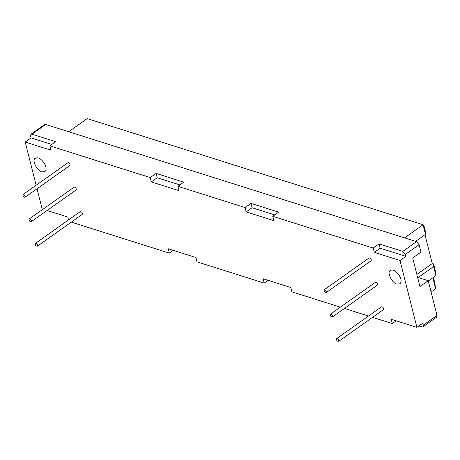 <?xml version="1.0" encoding="UTF-8"?>
<svg xmlns="http://www.w3.org/2000/svg" width="460" height="460" viewBox="0 0 460 460"><rect width="100%" height="100%" fill="white"/><g stroke="black" fill="none" stroke-linecap="round" stroke-linejoin="round"><path stroke-width="0.69" d="M337.243 338.572C338.617 339.497 339.072 340.44 338.594 341.406C336.938 341.171 336.277 340.245 336.622 338.623L337.243 338.572M336.622 338.623L381.512 306.82L382.133 306.768C383.513 307.694 383.962 308.637 383.485 309.603L338.594 341.406M35.989 243.363C37.369 244.289 37.818 245.237 37.34 246.198C35.684 245.968 35.029 245.036 35.368 243.415L35.989 243.363M35.368 243.415L80.258 211.611L80.879 211.56C82.259 212.486 82.708 213.434 82.231 214.4L37.34 246.198M331.056 314.134C332.436 315.06 332.885 316.003 332.407 316.969C330.751 316.733 330.096 315.807 330.435 314.186L331.056 314.134M330.435 314.186L375.331 282.382L375.952 282.331C377.327 283.256 377.781 284.2 377.303 285.165L332.407 316.969M29.802 218.925C31.182 219.851 31.631 220.8 31.159 221.76C29.503 221.53 28.842 220.599 29.181 218.977L29.802 218.925M29.181 218.977L74.077 187.174L74.698 187.122C76.073 188.048 76.527 188.997 76.049 189.963L31.159 221.76M324.875 289.696C326.249 290.622 326.703 291.565 326.226 292.531C324.57 292.295 323.915 291.37 324.254 289.748L324.875 289.696M324.254 289.748L369.144 257.945L369.765 257.893C371.145 258.819 371.594 259.762 371.116 260.728L326.226 292.531M23.621 194.488C25.001 195.414 25.449 196.357 24.972 197.323C23.316 197.093 22.661 196.161 23 194.54L23.621 194.488M23 194.54L67.89 162.736L68.511 162.685C69.891 163.611 70.34 164.559 69.862 165.525L24.972 197.323M404.53 237.872L423.079 224.733L423.838 225.25L425.477 231.742L425.511 234.353L415.604 241.373M424.965 234.744L432.25 263.54L433.636 263.977L435.12 269.842L435.942 275.58L428.294 280.997M433.389 277.386L434.821 283.026L435.643 288.765L431.077 291.996M432.86 277.765L435.643 288.765M418.249 277.506L433.665 266.582L435.942 275.58M433.636 263.977L433.665 266.582M416.875 274.43L432.25 263.54M68.684 131.732L87.233 118.594L423.079 224.733L425.511 234.353M41.843 171.85C36.863 170.97 31.487 159.361 35.38 158.286C40.313 155.279 49.427 167.963 44.815 171.609L41.843 171.85M396.204 320.821L392.317 323.575L391.218 319.246L416.915 327.365L422.792 323.202L423.28 325.128L422.947 326.824L421.912 326.91L418.905 325.956M417.479 276.839L418.335 277.575L428.22 280.698L437 315.405L436.666 317.101L422.947 326.824M396.865 284.05C391.88 283.164 386.509 271.561 390.396 270.486C395.335 267.478 404.449 280.163 399.832 283.808L396.865 284.05M418.335 277.575L417.766 277.978M428.22 280.698L419.94 286.563L412.7 257.939L420.975 252.074L419.106 244.691L405.386 254.414L405.869 256.335L380.173 248.216L374.302 252.379L373.204 248.049L379.08 243.886L380.173 248.216M379.08 243.886L402.799 251.384L405.386 254.414M51.796 144.44L31.084 137.891L30.596 135.964L30.929 134.268L44.654 124.551L45.689 124.465L416.518 241.661L419.106 244.691M30.929 134.268L31.964 134.188L55.689 141.68L49.812 145.843L150.23 177.577L156.107 173.42L183.776 182.166L177.905 186.323L178.998 190.653L151.323 181.907L150.23 177.577M49.812 145.843L50.905 150.173L25.208 142.054L31.084 137.891M25.208 142.054L36.139 185.236M37.036 188.778L42.13 208.92L42.993 209.191M47.075 210.484L67.827 217.039L68.551 219.909M173.23 250.349L169.343 253.103L168.245 248.774L195.92 257.525L197.012 261.849L264.224 283.09L263.126 278.76L290.8 287.511L291.899 291.835L340.36 307.153M268.111 280.335L264.224 283.09M392.317 323.575L372.571 317.337M368.489 316.043L344.442 308.441M169.343 253.103L71.323 222.128M405.869 256.335L399.999 260.498L374.302 252.379M416.915 327.365L399.999 260.498M250.987 203.406L278.662 212.152L272.786 216.309L273.884 220.639L246.209 211.893L245.111 207.564L250.987 203.406L252.08 207.736L246.209 211.893M274.775 214.906L252.08 207.736M179.889 184.92L157.199 177.75L151.323 181.907M156.107 173.42L157.199 177.75M177.905 186.323L245.111 207.564M272.786 216.309L373.204 248.049M423.28 325.128L437 315.405M402.799 251.384L416.518 241.661M45.689 124.465L31.964 134.188"/></g></svg>
